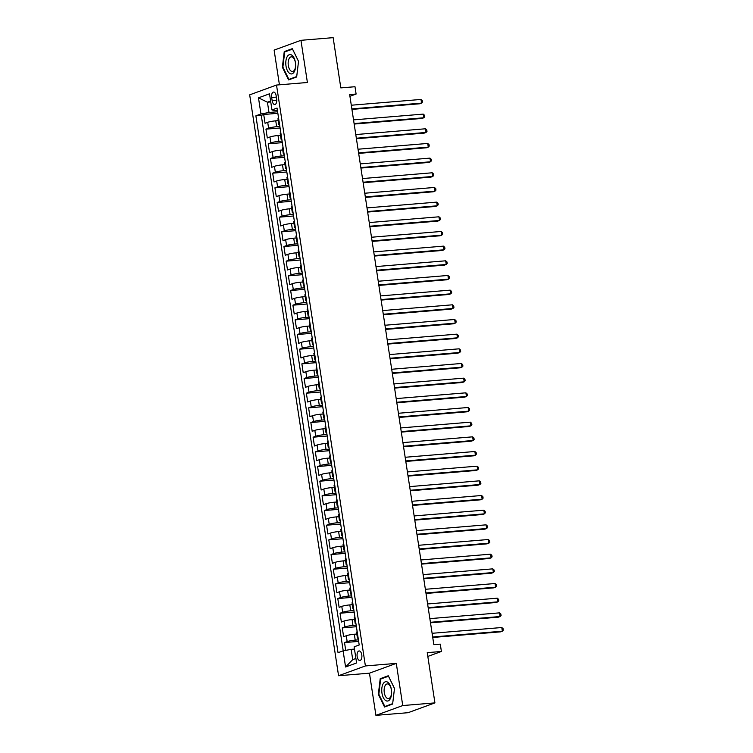 <?xml version="1.0" encoding="UTF-8"?>
<svg xmlns="http://www.w3.org/2000/svg" width="753" height="753" viewBox="0 0 753 753"><rect width="100%" height="100%" fill="white"/><g stroke="black" fill="none" stroke-linecap="round" stroke-linejoin="round"><path stroke-width="1.13" d="M361.788 654.865A4.782 2.4 -94.7 0 0 359.077 650.95A4.782 2.4 -94.7 0 0 357.148 656.56A4.782 2.4 -94.7 0 0 359.868 660.485A4.782 2.4 -94.7 0 0 361.788 654.865M375.916 715.35L408.098 712.686L434.923 702.888L402.742 705.552L396.294 663.384L365.393 665.944L338.568 675.733L369.459 673.173L375.916 715.35L402.742 705.552M365.393 665.944L276.511 85.051L249.676 94.85L338.568 675.733M276.511 85.051L307.403 82.491L300.946 40.314L274.12 50.112L279.429 84.807M300.946 40.314L333.137 37.65L340.817 87.894L354.983 86.717L356.103 94.05L349.665 94.586L433.841 644.672L440.279 644.135L441.399 651.477L427.243 652.644L434.923 702.888M278.252 120.621L275.758 120.828A5.977 0.706 171.3 0 0 267.701 122.315L265.056 123.285L263.71 114.484L277.848 113.308M279.852 126.429L276.652 126.702A5.977 0.706 171.3 0 0 268.605 128.179L265.96 129.149L280.088 127.982M265.96 129.149L267.306 137.95L269.951 136.99A5.977 0.706 171.3 0 1 277.998 135.502L280.493 135.295M282.742 149.96L280.238 150.167A5.977 0.706 171.3 0 0 272.191 151.654L269.546 152.624L268.2 143.823L282.337 142.646M284.982 164.634L282.488 164.841A5.977 0.706 171.3 0 0 274.44 166.319L271.795 167.288L270.449 158.488L284.578 157.321M287.232 179.299L284.728 179.506A5.977 0.706 171.3 0 0 276.68 180.993L274.036 181.962L272.69 173.162L286.827 171.985M289.472 193.973L286.978 194.18A5.977 0.706 171.3 0 0 278.93 195.658L276.285 196.627L274.93 187.826L289.067 186.659M291.722 208.637L289.218 208.845A5.977 0.706 171.3 0 0 281.17 210.332L278.525 211.301L277.179 202.491L291.317 201.324M293.962 223.312L291.467 223.509A5.977 0.706 171.3 0 0 283.42 224.996L280.775 225.966L279.419 217.165L293.557 215.989M296.211 237.976L293.708 238.183A5.977 0.706 171.3 0 0 285.66 239.67L283.015 240.631L281.669 231.83L295.807 230.663M298.452 252.641L295.957 252.848A5.977 0.706 171.3 0 0 287.91 254.335L285.255 255.305L283.909 246.504L298.047 245.327M300.692 267.315L298.197 267.522A5.977 0.706 171.3 0 0 290.15 269.009L287.505 269.969L286.159 261.169L300.296 260.001M302.941 281.98L300.447 282.187A5.977 0.706 171.3 0 0 292.399 283.674L289.745 284.643L288.399 275.843L302.537 274.666M305.181 296.654L302.687 296.861A5.977 0.706 171.3 0 0 294.639 298.348L291.995 299.308L290.649 290.507L304.786 289.34M307.431 311.318L304.937 311.526A5.977 0.706 171.3 0 0 296.889 313.013L294.235 313.982L292.889 305.181L307.026 304.005M309.671 325.993L307.177 326.2A5.977 0.706 171.3 0 0 299.129 327.687L296.484 328.647L295.138 319.846L309.276 318.679M311.921 340.657L309.427 340.864A5.977 0.706 171.3 0 0 301.379 342.351L298.725 343.321L297.379 334.52L311.516 333.344M314.161 355.331L311.667 355.538A5.977 0.706 171.3 0 0 303.619 357.016L300.974 357.986L299.628 349.185L313.766 348.018M316.411 369.996L313.916 370.203A5.977 0.706 171.3 0 0 305.859 371.69L303.214 372.66L301.868 363.85L316.006 362.682M318.651 384.67L316.156 384.877A5.977 0.706 171.3 0 0 308.109 386.355L305.464 387.324L304.118 378.524L318.255 377.347M320.9 399.335L318.406 399.542A5.977 0.706 171.3 0 0 310.349 401.029L307.704 401.989L306.358 393.188L320.496 392.021M323.141 413.999L320.646 414.206A5.977 0.706 171.3 0 0 312.599 415.694L309.954 416.663L308.608 407.862L322.745 406.686M325.39 428.673L322.896 428.881A5.977 0.706 171.3 0 0 314.839 430.368L312.194 431.328L310.848 422.527L324.985 421.36M327.63 443.338L325.136 443.545A5.977 0.706 171.3 0 0 317.088 445.032L314.443 446.002L313.097 437.201L327.226 436.025M329.88 458.012L327.386 458.219A5.977 0.706 171.3 0 0 319.328 459.707L316.684 460.667L315.338 451.866L329.475 450.699M332.12 472.677L329.626 472.884A5.977 0.706 171.3 0 0 321.578 474.371L318.933 475.341L317.587 466.54L331.715 465.363M334.37 487.351L331.866 487.558A5.977 0.706 171.3 0 0 323.818 489.045L321.173 490.005L319.827 481.205L333.965 480.038M336.61 502.016L334.116 502.223A5.977 0.706 171.3 0 0 326.068 503.71L323.423 504.679L322.068 495.879L336.205 494.702M338.859 516.69L336.356 516.897A5.977 0.706 171.3 0 0 328.308 518.375L325.663 519.344L324.317 510.543L338.455 509.376M341.1 531.354L338.605 531.562A5.977 0.706 171.3 0 0 330.558 533.049L327.913 534.018L326.557 525.217L340.695 524.041M343.349 546.029L340.845 546.236A5.977 0.706 171.3 0 0 332.798 547.713L330.153 548.683L328.807 539.882L342.944 538.715M345.589 560.693L343.095 560.9A5.977 0.706 171.3 0 0 335.047 562.387L332.393 563.357L331.047 554.547L345.185 553.38M347.839 575.367L345.335 575.565A5.977 0.706 171.3 0 0 337.288 577.052L334.643 578.022L333.297 569.221L347.434 568.044M350.079 590.032L347.585 590.239A5.977 0.706 171.3 0 0 339.537 591.726L336.883 592.686L335.537 583.886L349.674 582.718M352.319 604.697L349.825 604.904A5.977 0.706 171.3 0 0 341.777 606.391L339.132 607.36L337.786 598.56L351.924 597.383M354.569 619.371L352.075 619.578A5.977 0.706 171.3 0 0 344.027 621.065L341.373 622.025L340.027 613.224L354.164 612.057M356.809 634.035L354.315 634.242A5.977 0.706 171.3 0 0 346.267 635.73L343.622 636.699L342.276 627.898L356.414 626.722M271.673 97.504L272.172 100.733A4.631 2.334 -94.7 0 0 274.798 104.526A4.631 2.334 -94.7 0 0 276.662 99.085L276.172 95.857A4.631 2.334 -94.7 0 0 273.546 92.064A4.631 2.334 -94.7 0 0 271.673 97.504L276.36 97.109M270.751 101.937L267.428 102.21L269 112.479L260.952 113.967L255.879 115.821L338.031 652.7L343.104 650.846L345.571 666.989L356.593 662.96L354.126 646.827L359.2 644.973L277.048 108.084L271.974 109.938L274.224 110.569L277.386 110.305M260.952 113.967L258.486 97.824L269.499 93.805L271.974 109.938M358.419 639.843L355.218 640.116L354.315 634.242M356.178 625.178L352.969 625.442L352.075 619.578M353.929 610.514L350.729 610.777L349.825 604.904M351.689 595.839L348.479 596.103L347.585 590.239M349.439 581.175L346.239 581.438L345.335 575.565M347.199 566.501L343.989 566.764L343.095 560.9M344.949 551.836L341.749 552.1L340.845 546.236M342.709 537.162L339.499 537.426L338.605 531.562M340.46 522.497L337.259 522.761L336.356 516.897M338.219 507.823L335.01 508.096L334.116 502.223M335.97 493.159L332.77 493.422L331.866 487.558M333.73 478.484L330.52 478.757L329.626 472.884M331.48 463.82L328.28 464.083L327.386 458.219M329.24 449.155L326.03 449.419L325.136 443.545M326.99 434.481L323.79 434.745L322.896 428.881M324.75 419.816L321.54 420.08L320.646 414.206M322.5 405.142L319.3 405.406L318.406 399.542M320.26 390.478L317.06 390.741L316.156 384.877M318.011 375.803L314.81 376.067L313.916 370.203M315.771 361.139L312.57 361.402L311.667 355.538M313.521 346.465L310.321 346.738L309.427 340.864M311.281 331.8L308.081 332.064L307.177 326.2M309.041 317.126L305.831 317.399L304.937 311.526M306.791 302.461L303.591 302.725L302.687 296.861M304.551 287.787L301.341 288.06L300.447 282.187M302.301 273.123L299.101 273.386L298.197 267.522M300.061 258.458L296.851 258.721L295.957 252.848M297.811 243.784L294.611 244.047L293.708 238.183M295.571 229.119L292.362 229.383L291.467 223.509M293.322 214.445L290.121 214.709L289.218 208.845M291.082 199.78L287.872 200.044L286.978 194.18M288.832 185.106L285.632 185.37L284.728 179.506M286.592 170.442L283.382 170.705L282.488 164.841M284.342 155.767L281.142 156.04L280.238 150.167M282.102 141.103L278.892 141.366L277.998 135.502M263.71 114.484L261.282 115.369L343.217 650.827M355.218 640.116A5.977 0.706 -8.7 0 0 347.161 641.603L344.516 642.563L345.712 650.366M342.276 627.898L344.921 626.929A5.977 0.706 -8.7 0 1 352.969 625.442M340.027 613.224L342.671 612.264A5.977 0.706 -8.7 0 1 350.729 610.777M337.786 598.56L340.431 597.59A5.977 0.706 -8.7 0 1 348.479 596.103M335.537 583.886L338.191 582.926A5.977 0.706 -8.7 0 1 346.239 581.438M333.297 569.221L335.942 568.251A5.977 0.706 -8.7 0 1 343.989 566.764M331.047 554.547L333.701 553.587A5.977 0.706 -8.7 0 1 341.749 552.1M328.807 539.882L331.452 538.913A5.977 0.706 -8.7 0 1 339.499 537.426M326.557 525.217L329.212 524.248A5.977 0.706 -8.7 0 1 337.259 522.761M324.317 510.543L326.962 509.574A5.977 0.706 -8.7 0 1 335.01 508.096M322.068 495.879L324.722 494.909A5.977 0.706 -8.7 0 1 332.77 493.422M319.827 481.205L322.472 480.235A5.977 0.706 -8.7 0 1 330.52 478.757M317.587 466.54L320.232 465.57A5.977 0.706 -8.7 0 1 328.28 464.083M315.338 451.866L317.982 450.906A5.977 0.706 -8.7 0 1 326.03 449.419M313.097 437.201L315.742 436.232A5.977 0.706 -8.7 0 1 323.79 434.745M310.848 422.527L313.493 421.567A5.977 0.706 -8.7 0 1 321.54 420.08M308.608 407.862L311.253 406.893A5.977 0.706 -8.7 0 1 319.3 405.406M306.358 393.188L309.003 392.228A5.977 0.706 -8.7 0 1 317.06 390.741M304.118 378.524L306.763 377.554A5.977 0.706 -8.7 0 1 314.81 376.067M301.868 363.85L304.513 362.89A5.977 0.706 -8.7 0 1 312.57 361.402M299.628 349.185L302.273 348.215A5.977 0.706 -8.7 0 1 310.321 346.738M297.379 334.52L300.023 333.551A5.977 0.706 -8.7 0 1 308.081 332.064M295.138 319.846L297.783 318.877A5.977 0.706 -8.7 0 1 305.831 317.399M292.889 305.181L295.534 304.212A5.977 0.706 -8.7 0 1 303.591 302.725M290.649 290.507L293.294 289.547A5.977 0.706 -8.7 0 1 301.341 288.06M288.399 275.843L291.053 274.873A5.977 0.706 -8.7 0 1 299.101 273.386M286.159 261.169L288.804 260.209A5.977 0.706 -8.7 0 1 296.851 258.721M283.909 246.504L286.564 245.534A5.977 0.706 -8.7 0 1 294.611 244.047M281.669 231.83L284.314 230.87A5.977 0.706 -8.7 0 1 292.362 229.383M279.419 217.165L282.074 216.196A5.977 0.706 -8.7 0 1 290.121 214.709M277.179 202.491L279.824 201.531A5.977 0.706 -8.7 0 1 287.872 200.044M274.93 187.826L277.584 186.857A5.977 0.706 -8.7 0 1 285.632 185.37M272.69 173.162L275.334 172.192A5.977 0.706 -8.7 0 1 283.382 170.705M270.449 158.488L273.094 157.518A5.977 0.706 -8.7 0 1 281.142 156.04M268.2 143.823L270.845 142.854A5.977 0.706 -8.7 0 1 278.892 141.366M279.514 124.198A5.977 0.706 171.3 0 0 278.864 124.64A5.977 0.706 171.3 0 0 279.617 124.857M278.619 118.334A5.977 0.706 171.3 0 0 277.97 118.767L278.864 124.64M277.612 111.764L269 112.479M427.817 656.428L441.399 651.477M349.929 96.309L356.103 94.05M270.609 101.043L267.428 102.21L258.486 97.824M354.475 649.086L351.152 649.359L352.724 659.628L355.905 658.47M261.282 115.369L255.879 115.821M344.516 642.563L358.654 641.396M280.86 132.999A5.977 0.706 171.3 0 0 280.21 133.441L281.104 139.305A5.977 0.706 -8.7 0 1 281.763 138.872M281.857 139.531A5.977 0.706 -8.7 0 1 281.104 139.305M283.109 147.673A5.977 0.706 171.3 0 0 282.46 148.106L283.354 153.979A5.977 0.706 -8.7 0 1 284.003 153.537M284.107 154.196A5.977 0.706 -8.7 0 1 283.354 153.979M285.349 162.337A5.977 0.706 171.3 0 0 284.7 162.78L285.594 168.644A5.977 0.706 -8.7 0 1 286.244 168.211M286.347 168.87A5.977 0.706 -8.7 0 1 285.594 168.644M287.599 177.011A5.977 0.706 171.3 0 0 286.94 177.444L287.844 183.318A5.977 0.706 -8.7 0 1 288.493 182.875M288.597 183.534A5.977 0.706 -8.7 0 1 287.844 183.318M289.839 191.676A5.977 0.706 171.3 0 0 289.19 192.119L290.084 197.983A5.977 0.706 -8.7 0 1 290.733 197.55M290.837 198.208A5.977 0.706 -8.7 0 1 290.084 197.983M292.089 206.35A5.977 0.706 171.3 0 0 291.43 206.783L292.333 212.647A5.977 0.706 -8.7 0 1 292.983 212.214M293.086 212.873A5.977 0.706 -8.7 0 1 292.333 212.647M294.329 221.015A5.977 0.706 171.3 0 0 293.679 221.457L294.574 227.321A5.977 0.706 -8.7 0 1 295.223 226.888M295.327 227.547A5.977 0.706 -8.7 0 1 294.574 227.321M296.569 235.689A5.977 0.706 171.3 0 0 295.92 236.122L296.823 241.986A5.977 0.706 -8.7 0 1 297.473 241.553M297.576 242.212A5.977 0.706 -8.7 0 1 296.823 241.986M298.819 250.354A5.977 0.706 171.3 0 0 298.169 250.787L299.063 256.66A5.977 0.706 -8.7 0 1 299.713 256.227M299.816 256.877A5.977 0.706 -8.7 0 1 299.063 256.66M301.059 265.028A5.977 0.706 171.3 0 0 300.409 265.461L301.313 271.325A5.977 0.706 -8.7 0 1 301.962 270.892M302.066 271.551A5.977 0.706 -8.7 0 1 301.313 271.325M303.308 279.692A5.977 0.706 171.3 0 0 302.659 280.125L303.553 285.999A5.977 0.706 -8.7 0 1 304.203 285.556M304.306 286.215A5.977 0.706 -8.7 0 1 303.553 285.999M305.549 294.357A5.977 0.706 171.3 0 0 304.899 294.8L305.803 300.663A5.977 0.706 -8.7 0 1 306.452 300.231M306.546 300.889A5.977 0.706 -8.7 0 1 305.803 300.663M307.798 309.031A5.977 0.706 171.3 0 0 307.149 309.464L308.043 315.338A5.977 0.706 -8.7 0 1 308.692 314.895M308.796 315.554A5.977 0.706 -8.7 0 1 308.043 315.338M310.038 323.696A5.977 0.706 171.3 0 0 309.389 324.138L310.292 330.002A5.977 0.706 -8.7 0 1 310.942 329.569M311.036 330.228A5.977 0.706 -8.7 0 1 310.292 330.002M312.288 338.37A5.977 0.706 171.3 0 0 311.638 338.803L312.533 344.676A5.977 0.706 -8.7 0 1 313.182 344.234M313.286 344.893A5.977 0.706 -8.7 0 1 312.533 344.676M314.528 353.035A5.977 0.706 171.3 0 0 313.879 353.477L314.782 359.341A5.977 0.706 -8.7 0 1 315.432 358.908M315.526 359.567A5.977 0.706 -8.7 0 1 314.782 359.341M316.778 367.709A5.977 0.706 171.3 0 0 316.128 368.142L317.022 374.015A5.977 0.706 -8.7 0 1 317.672 373.573M317.775 374.232A5.977 0.706 -8.7 0 1 317.022 374.015M319.018 382.373A5.977 0.706 171.3 0 0 318.368 382.816L319.272 388.68A5.977 0.706 -8.7 0 1 319.921 388.247M320.016 388.906A5.977 0.706 -8.7 0 1 319.272 388.68M321.267 397.047A5.977 0.706 171.3 0 0 320.618 397.48L321.512 403.344A5.977 0.706 -8.7 0 1 322.162 402.911M322.265 403.57A5.977 0.706 -8.7 0 1 321.512 403.344M323.508 411.712A5.977 0.706 171.3 0 0 322.858 412.155L323.762 418.019A5.977 0.706 -8.7 0 1 324.411 417.586M324.505 418.235A5.977 0.706 -8.7 0 1 323.762 418.019M325.757 426.386A5.977 0.706 171.3 0 0 325.108 426.819L326.002 432.683A5.977 0.706 -8.7 0 1 326.651 432.25M326.755 432.909A5.977 0.706 -8.7 0 1 326.002 432.683M327.997 441.051A5.977 0.706 171.3 0 0 327.348 441.484L328.242 447.357A5.977 0.706 -8.7 0 1 328.901 446.915M328.995 447.574A5.977 0.706 -8.7 0 1 328.242 447.357M330.247 455.725A5.977 0.706 171.3 0 0 329.598 456.158L330.492 462.022A5.977 0.706 -8.7 0 1 331.141 461.589M331.245 462.248A5.977 0.706 -8.7 0 1 330.492 462.022M332.487 470.39A5.977 0.706 171.3 0 0 331.838 470.823L332.732 476.696A5.977 0.706 -8.7 0 1 333.381 476.254M333.485 476.913A5.977 0.706 -8.7 0 1 332.732 476.696M334.737 485.054A5.977 0.706 171.3 0 0 334.087 485.497L334.981 491.361A5.977 0.706 -8.7 0 1 335.631 490.928M335.734 491.587A5.977 0.706 -8.7 0 1 334.981 491.361M336.977 499.728A5.977 0.706 171.3 0 0 336.327 500.161L337.222 506.035A5.977 0.706 -8.7 0 1 337.871 505.592M337.975 506.251A5.977 0.706 -8.7 0 1 337.222 506.035M339.226 514.393A5.977 0.706 171.3 0 0 338.568 514.836L339.471 520.7A5.977 0.706 -8.7 0 1 340.121 520.267M340.224 520.925A5.977 0.706 -8.7 0 1 339.471 520.7M341.467 529.067A5.977 0.706 171.3 0 0 340.817 529.5L341.711 535.374A5.977 0.706 -8.7 0 1 342.361 534.931M342.464 535.59A5.977 0.706 -8.7 0 1 341.711 535.374M343.707 543.732A5.977 0.706 171.3 0 0 343.057 544.174L343.961 550.038A5.977 0.706 -8.7 0 1 344.61 549.605M344.714 550.264A5.977 0.706 -8.7 0 1 343.961 550.038M345.956 558.406A5.977 0.706 171.3 0 0 345.307 558.839L346.201 564.703A5.977 0.706 -8.7 0 1 346.851 564.27M346.954 564.929A5.977 0.706 -8.7 0 1 346.201 564.703M348.197 573.071A5.977 0.706 171.3 0 0 347.547 573.513L348.451 579.377A5.977 0.706 -8.7 0 1 349.1 578.944M349.204 579.603A5.977 0.706 -8.7 0 1 348.451 579.377M350.446 587.745A5.977 0.706 171.3 0 0 349.797 588.178L350.691 594.042A5.977 0.706 -8.7 0 1 351.34 593.609M351.444 594.268A5.977 0.706 -8.7 0 1 350.691 594.042M352.686 602.409A5.977 0.706 171.3 0 0 352.037 602.842L352.941 608.716A5.977 0.706 -8.7 0 1 353.59 608.273M353.684 608.932A5.977 0.706 -8.7 0 1 352.941 608.716M354.936 617.084A5.977 0.706 171.3 0 0 354.286 617.516L355.181 623.38A5.977 0.706 -8.7 0 1 355.83 622.947M355.934 623.606A5.977 0.706 -8.7 0 1 355.181 623.38M357.176 631.748A5.977 0.706 171.3 0 0 356.527 632.181L357.43 638.055A5.977 0.706 -8.7 0 1 358.08 637.612M343.104 650.846L351.152 649.359M358.174 638.271A5.977 0.706 -8.7 0 1 357.43 638.055M345.571 666.989L352.724 659.628M282.375 67.233L288.578 79.912L296.663 76.966L298.536 61.332L292.324 48.653L284.248 51.599L282.375 67.233L282.912 67.186M396.294 663.384L369.459 673.173M392.624 704.064L394.497 688.43L388.284 675.752L380.209 678.698L378.335 694.332L384.538 707.011L392.624 704.064M286.149 51.449L284.248 51.599M378.872 694.285L378.335 694.332M382.11 678.547L380.209 678.698M351.933 109.392L419.741 103.773L421.548 103.114L351.858 108.884M420.993 99.443L422.292 100.601L422.508 102.069L421.548 103.114L420.993 99.443L351.293 105.222M295.421 62.546A9.714 4.885 -94.7 0 0 289.256 54.724A9.714 4.885 -94.7 0 0 285.999 65.982A9.714 4.885 -94.7 0 0 292.173 73.794A9.714 4.885 -94.7 0 0 295.421 62.546M295.449 62.866A7.351 3.699 -94.7 0 0 291.279 56.833A7.351 3.699 -94.7 0 0 288.314 65.464A7.351 3.699 -94.7 0 0 292.493 71.497A7.351 3.699 -94.7 0 0 295.449 62.866M290.281 79.291L288.898 79.404L282.883 67.121L284.7 51.976L292.531 49.114L298.527 61.379M296.71 76.552L288.898 79.404M387.767 682.246A9.714 4.885 -94.7 0 0 381.856 688.082A9.714 4.885 -94.7 0 0 385.574 700.478A9.714 4.885 -94.7 0 0 391.485 694.643A9.714 4.885 -94.7 0 0 387.767 682.246M388.67 684.364A7.351 3.699 -94.7 0 0 387.24 683.931A7.351 3.699 -94.7 0 0 384.115 690.153A7.351 3.699 -94.7 0 0 387.014 698.172A7.351 3.699 -94.7 0 0 388.454 698.596A7.351 3.699 -94.7 0 0 391.579 692.374A7.351 3.699 -94.7 0 0 388.67 684.364M392.671 703.65L384.858 706.502L378.844 694.219L380.66 679.074L388.482 676.213L394.487 688.477M386.242 706.389L384.858 706.502M354.174 124.057L421.981 118.437L423.798 117.779L354.098 123.558M423.233 114.108L424.532 115.275L424.758 116.743L423.798 117.779L423.233 114.108L353.534 119.887M356.423 138.731L424.231 133.112L426.038 132.453L356.348 138.223M425.483 128.782L426.772 129.94L426.998 131.408L426.038 132.453L425.483 128.782L355.783 134.561M358.663 153.396L426.471 147.776L428.288 147.117L358.588 152.897M427.723 143.447L429.022 144.614L429.248 146.073L428.288 147.117L427.723 143.447L358.023 149.226M360.913 168.07L428.721 162.45L430.528 161.782L360.838 167.561M429.972 158.121L431.262 159.278L431.488 160.747L430.528 161.782L429.972 158.121L360.273 163.89M363.153 182.734L430.961 177.115L432.777 176.456L363.078 182.235M432.213 172.785L433.512 173.952L433.737 175.411L432.777 176.456L432.213 172.785L362.513 178.565M365.403 197.408L433.21 191.789L435.018 191.121L365.318 196.9M434.453 187.459L435.752 188.617L435.978 190.085L435.018 191.121L434.453 187.459L364.763 193.229M367.643 212.073L435.45 206.454L437.267 205.795L367.568 211.565M436.702 202.124L438.001 203.282L438.227 204.75L437.267 205.795L436.702 202.124L367.003 207.903M369.892 226.747L437.691 221.128L439.507 220.46L369.808 226.239M438.943 216.798L440.241 217.956L440.467 219.424L439.507 220.46L438.943 216.798L369.252 222.568M372.133 241.412L439.94 235.793L441.757 235.134L372.057 240.904M441.192 231.463L442.491 232.621L442.717 234.089L441.757 235.134L441.192 231.463L371.493 237.242M374.382 256.076L442.18 250.467L443.997 249.798L374.297 255.578M443.432 246.137L444.731 247.295L444.957 248.763L443.997 249.798L443.432 246.137L373.742 251.907M376.622 270.751L444.43 265.131L446.237 264.472L376.547 270.242M445.682 260.802L446.981 261.959L447.207 263.428L446.237 264.472L445.682 260.802L375.982 266.581M378.872 285.415L446.67 279.796L448.487 279.137L378.787 284.916M447.922 275.466L449.221 276.633L449.447 278.102L448.487 279.137L447.922 275.466L378.232 281.245M381.112 300.089L448.92 294.47L450.727 293.811L381.037 299.581M450.172 290.14L451.471 291.298L451.696 292.766L450.727 293.811L450.172 290.14L380.472 295.92M383.362 314.754L451.16 309.135L452.977 308.476L383.277 314.255M452.412 304.805L453.711 305.972L453.937 307.44L452.977 308.476L452.412 304.805L382.722 310.584M385.602 329.428L453.41 323.809L455.217 323.141L385.527 328.92M454.661 319.479L455.96 320.637L456.186 322.105L455.217 323.141L454.661 319.479L384.962 325.249M387.842 344.093L455.65 338.474L457.466 337.815L387.767 343.594M456.902 334.144L458.201 335.311L458.426 336.77L457.466 337.815L456.902 334.144L387.211 339.923M390.092 358.767L457.899 353.148L459.707 352.479L390.016 358.259M459.151 348.818L460.45 349.976L460.667 351.444L459.707 352.479L459.151 348.818L389.452 354.588M392.332 373.432L460.139 367.812L461.956 367.153L392.257 372.923M461.391 363.483L462.69 364.64L462.916 366.109L461.956 367.153L461.391 363.483L391.701 369.262M394.581 388.106L462.389 382.486L464.196 381.818L394.506 387.597M463.641 378.157L464.94 379.314L465.156 380.783L464.196 381.818L463.641 378.157L393.941 383.926M396.822 402.77L464.629 397.151L466.446 396.492L396.746 402.262M465.881 392.821L467.18 393.979L467.406 395.447L466.446 396.492L465.881 392.821L396.191 398.601M399.071 417.444L466.879 411.825L468.686 411.157L398.996 416.936M468.131 407.495L469.43 408.653L469.646 410.121L468.686 411.157L468.131 407.495L398.431 413.265M401.311 432.109L469.119 426.49L470.936 425.831L401.236 431.601M470.371 422.16L471.67 423.318L471.896 424.786L470.936 425.831L470.371 422.16L400.671 427.939M403.561 446.774L471.369 441.154L473.176 440.496L403.486 446.275M472.62 436.834L473.919 437.992L474.136 439.46L473.176 440.496L472.62 436.834L402.921 442.604M405.801 461.448L473.609 455.829L475.425 455.17L405.726 460.94M474.861 451.499L476.16 452.657L476.385 454.125L475.425 455.17L474.861 451.499L405.161 457.278M408.051 476.112L475.858 470.493L477.666 469.834L407.975 475.614M477.11 466.163L478.4 467.331L478.626 468.799L477.666 469.834L477.11 466.163L407.411 471.943M410.291 490.787L478.099 485.167L479.915 484.508L410.216 490.278M479.35 480.838L480.649 481.995L480.875 483.464L479.915 484.508L479.35 480.838L409.651 486.617M412.54 505.451L480.348 499.832L482.155 499.173L412.465 504.952M481.6 495.502L482.889 496.669L483.115 498.128L482.155 499.173L481.6 495.502L411.9 501.282M414.781 520.125L482.588 514.506L484.405 513.838L414.705 519.617M483.84 510.176L485.139 511.334L485.365 512.802L484.405 513.838L483.84 510.176L414.141 515.946M417.03 534.79L484.828 529.171L486.645 528.512L416.946 534.291M486.08 524.841L487.379 526.008L487.605 527.467L486.645 528.512L486.08 524.841L416.39 530.62M419.27 549.464L487.078 543.845L488.895 543.177L419.195 548.956M488.33 539.515L489.629 540.673L489.855 542.141L488.895 543.177L488.33 539.515L418.63 545.285M421.52 564.129L489.318 558.51L491.135 557.851L421.435 563.62M490.57 554.18L491.869 555.337L492.095 556.806L491.135 557.851L490.57 554.18L420.88 559.959M423.76 578.803L491.568 573.184L493.384 572.515L423.685 578.295M492.82 568.854L494.119 570.012L494.345 571.48L493.384 572.515L492.82 568.854L423.12 574.624M426.01 593.468L493.808 587.848L495.625 587.189L425.925 592.959M495.06 583.519L496.359 584.676L496.585 586.145L495.625 587.189L495.06 583.519L425.37 589.298M428.25 608.132L496.058 602.513L497.865 601.854L428.175 607.633M497.309 598.193L498.608 599.35L498.834 600.819L497.865 601.854L497.309 598.193L427.61 603.962M430.5 622.806L498.298 617.187L500.114 616.528L430.415 622.298M499.55 612.857L500.849 614.015L501.074 615.483L500.114 616.528L499.55 612.857L429.859 618.637M432.74 637.471L500.547 631.852L502.355 631.193L432.664 636.972M501.799 627.522L503.098 628.689L503.324 630.157L502.355 631.193L501.799 627.522L432.1 633.301M276.652 126.702L275.758 120.828M268.605 128.179L267.701 122.315M347.161 641.603L346.267 635.73M344.921 626.929L344.027 621.065M342.671 612.264L341.777 606.391M340.431 597.59L339.537 591.726M338.191 582.926L337.288 577.052M335.942 568.251L335.047 562.387M333.701 553.587L332.798 547.713M331.452 538.913L330.558 533.049M329.212 524.248L328.308 518.375M326.962 509.574L326.068 503.71M324.722 494.909L323.818 489.045M322.472 480.235L321.578 474.371M320.232 465.57L319.328 459.707M317.982 450.906L317.088 445.032M315.742 436.232L314.839 430.368M313.493 421.567L312.599 415.694M311.253 406.893L310.349 401.029M309.003 392.228L308.109 386.355M306.763 377.554L305.859 371.69M304.513 362.89L303.619 357.016M302.273 348.215L301.379 342.351M300.023 333.551L299.129 327.687M297.783 318.877L296.889 313.013M295.534 304.212L294.639 298.348M293.294 289.547L292.399 283.674M291.053 274.873L290.15 269.009M288.804 260.209L287.91 254.335M286.564 245.534L285.66 239.67M284.314 230.87L283.42 224.996M282.074 216.196L281.17 210.332M279.824 201.531L278.93 195.658M277.584 186.857L276.68 180.993M275.334 172.192L274.44 166.319M273.094 157.518L272.191 151.654M270.845 142.854L269.951 136.99M276.775 100.347L272.172 100.733"/></g></svg>
